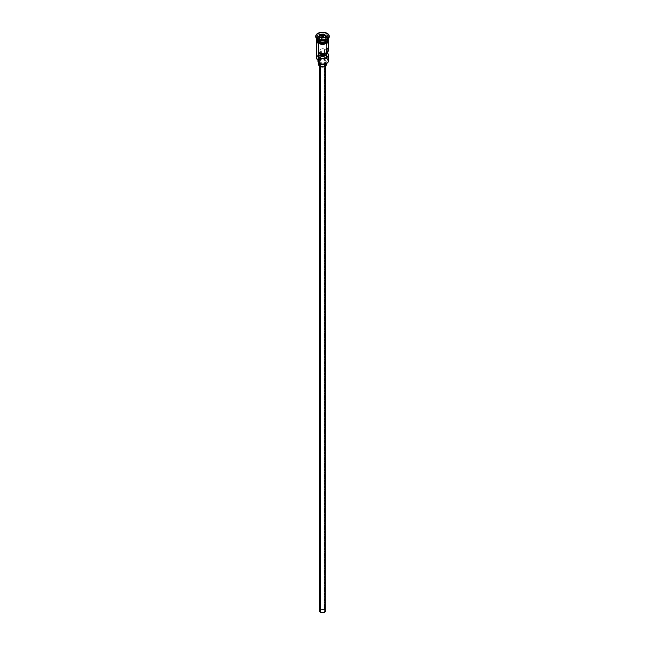 <?xml version="1.0" encoding="UTF-8"?>
<svg xmlns="http://www.w3.org/2000/svg" width="645" height="645" viewBox="0 0 645 645"><rect width="100%" height="100%" fill="white"/><g stroke="black" fill="none" stroke-linecap="round" stroke-linejoin="round"><path stroke-width="0.48" stroke-dasharray="3.23 2.42" d="M326.628 63.444A5.684 3.281 0 0 0 326.523 58.864L326.733 38.337A5.982 3.459 180 0 1 328.466 40.474A5.982 3.459 180 0 1 328.482 40.78A5.982 3.459 180 0 1 324.79 43.973A5.982 3.459 180 0 1 318.267 43.223L316.631 41.457L316.631 40.103L318.267 38.337L320.21 37.587L324.79 37.587L326.733 38.337L328.369 40.103L328.031 42.102L324.79 43.973L321.331 44.174L318.267 43.223A5.982 3.459 180 0 1 316.518 40.78L316.631 40.103M318.195 62.057L318.348 63.428A5.684 3.281 0 0 0 318.477 63.508A5.684 3.281 180 0 1 318.348 63.428A4.491 2.588 0 0 0 318.445 62.912A4.491 2.588 0 0 0 318.267 62.194M320.646 51.261A2.62 1.516 180 0 1 319.88 50.189A2.62 1.516 180 0 1 321.5 48.794A2.62 1.516 180 0 1 324.354 49.117L324.354 53.479L324.354 49.117L322.5 48.673L320.323 49.351L319.928 50.487L321.395 51.56L318.953 52.971L321.395 51.56L321.395 53.583L321.395 51.56A2.62 1.516 180 0 1 320.646 51.261L320.646 612.089L320.646 51.261M324.354 609.952A2.62 1.516 0 0 0 321.5 609.622A2.62 1.516 0 0 0 319.88 611.025A2.62 1.516 0 0 0 320.646 612.089L323.951 612.282L325.072 610.726L323.5 609.622L321.5 609.622L319.928 610.726L320.646 612.089A2.62 1.516 0 0 0 323.5 612.419A2.62 1.516 0 0 0 325.12 611.025A2.62 1.516 0 0 0 324.354 609.952L324.354 56.147L324.354 609.952M320.388 66.072L320.388 66.637L320.388 66.072L323.645 66.451L325.491 64.855A2.991 1.725 180 0 1 323.645 66.451A2.991 1.725 180 0 1 320.388 66.072A2.991 1.725 180 0 1 319.509 64.855L320.388 66.072M324.612 63.629A2.991 1.725 180 0 1 325.491 64.855L324.612 63.629L322.5 63.121L320.388 63.629L319.509 64.855A2.991 1.725 180 0 1 321.355 63.258A2.991 1.725 180 0 1 324.612 63.629L324.612 609.799L324.612 63.629M325.491 611.025A2.991 1.725 0 0 0 324.612 609.799A2.991 1.725 0 0 0 321.355 609.428A2.991 1.725 0 0 0 319.509 611.025M319.856 62.71L319.856 64.089L319.856 62.71L323.935 63.178L325.612 62.388L326.241 61.186A3.741 2.161 180 0 1 323.935 63.178A3.741 2.161 180 0 1 319.856 62.71A3.741 2.161 180 0 1 318.759 61.186L319.856 62.71M325.144 59.663A3.741 2.161 180 0 1 326.241 61.186L325.144 59.663L322.5 59.026L319.856 59.663L318.759 61.186A3.741 2.161 180 0 1 321.065 59.187A3.741 2.161 180 0 1 325.144 59.663L325.144 63.323L325.144 59.663M326.241 64.855A3.741 2.161 0 0 0 325.144 63.323A3.741 2.161 0 0 0 321.065 62.855A3.741 2.161 0 0 0 318.759 64.855M318.372 41.087A5.837 3.37 180 0 1 316.719 38.248A5.837 3.37 180 0 1 320.638 35.507A5.837 3.37 180 0 1 326.628 36.322A5.837 3.37 180 0 1 328.337 38.7A5.837 3.37 180 0 1 326.676 41.054A5.837 3.37 180 0 0 328.281 39.16A5.837 3.37 180 0 0 326.628 36.322L326.628 36.443A5.837 3.37 0 0 0 320.638 35.636A5.837 3.37 0 0 0 316.719 38.369A5.837 3.37 0 0 0 318.372 41.207M326.733 39.805A5.982 3.459 0 0 0 326.733 34.919A5.982 3.459 180 0 1 328.482 37.362L328.482 38.579A5.982 3.459 0 0 0 326.733 36.136A5.982 3.459 0 0 0 320.251 35.378A5.982 3.459 0 0 0 316.518 38.531M316.526 38.764A5.982 3.459 180 0 1 320.355 35.725A5.982 3.459 180 0 1 326.733 36.507A5.982 3.459 180 0 1 328.474 38.764A5.982 3.459 180 0 0 326.733 36.507L326.733 37.724L326.733 36.507A5.982 3.459 180 0 0 320.355 35.725A5.982 3.459 180 0 0 316.526 38.764M315.784 36.443A6.732 3.886 180 0 1 320.17 33.105A6.732 3.886 180 0 1 327.265 34L326.733 34.919A5.982 3.459 0 0 0 318.267 34.919A5.982 3.459 0 0 0 318.267 39.805A5.982 3.459 180 0 1 316.518 37.362A5.982 3.459 180 0 1 320.21 34.169A5.982 3.459 180 0 1 326.733 34.919L326.733 36.136L327.265 34A6.732 3.886 180 0 1 329.216 36.443A6.732 3.886 0 0 0 327.265 34L327.265 33.387L327.265 34A6.732 3.886 0 0 0 319.92 33.153A6.732 3.886 0 0 0 315.768 36.749M328.482 60.944A5.982 3.459 0 0 0 326.733 58.502L326.733 55.446A5.982 3.459 0 0 0 325.064 54.761A5.982 3.459 0 0 0 324.354 54.599A5.982 3.459 180 0 1 325.064 54.761A5.982 3.459 180 0 1 326.733 55.446L321.484 55.559L319.275 56.268L318.05 57.542L318.348 60.38L316.816 58.082L317.783 56.292L322.411 54.849L326.386 55.736A4.491 2.588 180 0 1 324.008 55.647L324.008 58.695A4.491 2.588 0 0 0 326.386 58.792L326.733 58.502L328.184 61.186L326.523 63.508M327.321 48.141L327.321 52.237L327.321 48.141L324.878 49.552L327.321 48.141A5.982 3.459 0 0 1 328.482 50.189M328.329 39.377A5.982 3.459 0 0 0 326.733 37.724L328.482 40.167A5.982 3.459 0 0 0 328.394 39.563M328.023 39.909A5.837 3.37 0 0 0 328.337 38.829A5.837 3.37 0 0 0 326.628 36.443L326.628 36.322A5.837 3.37 180 0 0 320.267 35.588A5.837 3.37 180 0 0 316.663 38.7L316.663 38.829A5.837 3.37 0 0 0 316.977 39.909M328.482 37.362A5.982 3.459 180 0 1 326.983 39.651M324.878 53.358L324.878 49.552L324.354 49.117A2.62 1.516 180 0 1 324.878 49.552L324.878 53.358M317.542 38.773A6.063 3.499 0 0 0 318.211 43.255L316.905 42.119M316.518 39.619A6.063 3.499 180 0 1 320.63 36.846A6.063 3.499 180 0 1 326.789 37.692L328.563 40.167M328.482 38.531A5.982 3.459 0 0 0 326.733 36.136A5.982 3.459 0 0 0 320.21 35.386A5.982 3.459 0 0 0 316.518 38.579L316.518 37.362M318.324 41.054A5.837 3.37 180 0 1 316.663 38.7L318.34 41.014C323.532 42.715 326.862 41.941 328.337 38.7L326.66 36.515C321.468 34.822 318.138 35.588 316.663 38.829A5.837 3.37 0 0 1 320.267 35.717A5.837 3.37 0 0 1 326.628 36.443A5.837 3.37 0 0 1 328.281 39.281M326.733 37.724A5.982 3.459 0 0 0 320.21 36.975A5.982 3.459 0 0 0 316.518 40.167L317.525 38.248L320.21 36.975L323.669 36.781L326.733 37.724M316.437 40.167L317.461 38.224L320.178 36.934L323.685 36.741L326.789 37.692M319.13 43.691L320.178 44.013M324.822 44.013L325.87 43.691M327.539 42.723L328.095 42.119M328.563 40.78L326.789 38.305L322.5 37.281L318.211 38.305L316.437 40.78M328.369 40.103L328.482 41.909M316.518 41.909L316.518 40.78A5.982 3.459 180 0 1 316.534 40.474A5.982 3.459 180 0 1 320.46 37.531A5.982 3.459 180 0 1 326.733 38.337L326.386 55.736A5.684 3.281 0 0 0 325.104 55.212M318.267 55.446A5.982 3.459 180 0 1 321.395 54.494A5.982 3.459 0 0 0 316.518 57.889M321.395 54.914A5.684 3.281 0 0 0 317.09 57.123A5.684 3.281 0 0 0 318.348 60.38L318.348 60.38A4.491 2.588 180 0 0 318.445 59.856A4.491 2.588 180 0 0 318.195 59.001A4.563 2.636 180 0 1 317.937 58.131A4.563 2.636 180 0 1 321.395 55.575M318.195 60.283L318.195 59.001L318.195 60.283M324.008 55.647L324.008 58.695A4.563 2.636 0 0 0 317.937 61.186M317.945 61.331L318.509 59.912L320.291 58.88L326.386 58.792A5.684 3.281 180 0 1 326.523 58.864A5.684 3.281 0 0 0 326.386 58.792L326.733 58.502M328.466 50.447L328.458 49.834M319.041 64.024L320.42 63.057L322.5 62.694L324.58 63.057L325.959 64.024M319.735 610.363L322.5 609.291L325.265 610.363M321.605 40.506L324.943 39.99L324.943 37.668L321.605 38.184L321.605 40.506L321.605 38.184L319.162 36.773L319.162 39.095L321.605 40.506L324.943 39.99L325.838 38.063L324.991 37.571L325.838 38.063L325.838 35.741L325.838 38.063L324.943 39.99L324.943 37.668L321.605 38.184L318.993 36.676L319.162 39.095L321.605 40.506M320.009 37.265L319.162 39.095L320.009 37.265M319.88 50.189L319.88 58.187M319.88 62.726L319.88 64.097M319.88 65.685L319.88 611.025M325.491 64.855L325.491 66.145M326.241 61.186L326.241 63.661M316.518 39.039L319.509 37.039L322.556 36.604L325.306 36.983L328.482 39.039M318.445 62.912L318.445 59.856M317.937 60.122L317.937 58.131M318.759 61.186L318.759 63.661M319.509 64.855L319.509 66.145M325.12 55.075L325.12 611.025"/><path stroke-width="0.97" d="M326.733 58.502A5.982 3.459 180 0 1 326.733 63.387A5.982 3.459 180 0 1 318.267 63.387L318.477 63.508A5.684 3.281 0 0 0 326.523 63.508A5.684 3.281 0 0 0 326.628 63.444M326.733 63.387L322.5 64.468L318.267 63.387A5.982 3.459 0 0 0 324.79 64.137A5.982 3.459 0 0 0 328.482 60.944L328.482 55.075A5.982 3.459 180 0 1 325.201 58.163A5.982 3.459 180 0 1 318.953 57.857L318.953 52.971A5.982 3.459 0 0 0 325.201 53.277A5.982 3.459 0 0 0 328.482 50.189L328.482 41.909M328.466 50.447L327.41 52.164L324.999 53.333L321.887 53.624L318.953 52.971L318.953 57.857L321.395 56.446L321.395 53.583L321.395 56.446A2.62 1.516 180 0 0 325.12 55.075A2.62 1.516 180 0 0 324.878 54.438L327.321 53.027L327.321 52.237L328.466 55.333L326.733 57.518L322.952 58.526L318.953 57.857L321.395 56.446L324.354 56.147L324.354 53.479L324.354 56.147L325.08 55.341L324.878 53.358L324.878 54.438L327.321 53.027A5.982 3.459 180 0 1 328.482 55.075M320.388 66.637L320.388 612.242A2.991 1.725 0 0 0 323.645 612.621A2.991 1.725 0 0 0 325.491 611.025L323.645 612.621L320.388 612.242L320.388 66.637L319.856 66.379A3.741 2.161 0 0 0 323.935 66.846A3.741 2.161 0 0 0 326.241 64.855L325.612 66.048L323.935 66.846L320.42 66.645M319.856 64.089L319.856 66.379L319.856 64.089M316.518 38.531A5.982 3.459 0 0 0 318.267 41.022A5.982 3.459 0 0 0 324.79 41.772A5.982 3.459 0 0 0 328.482 38.579L328.482 38.531A5.982 3.459 0 0 1 324.83 41.764A5.982 3.459 0 0 1 318.267 41.022L318.267 39.805A5.982 3.459 0 0 0 326.733 39.805L327.265 39.498A6.732 3.886 180 0 1 317.735 39.498L318.267 41.022A5.982 3.459 0 0 1 316.518 38.579L316.518 38.531M316.977 39.909A5.837 3.37 0 0 0 318.372 41.207L318.372 41.087A5.837 3.37 180 0 0 326.676 41.054A5.837 3.37 180 0 1 318.372 41.087L318.267 41.393A5.982 3.459 180 0 1 316.526 38.764A5.982 3.459 180 0 0 316.518 38.95L316.518 40.167A5.982 3.459 0 0 0 318.267 42.61A5.982 3.459 0 0 0 324.79 43.36A5.982 3.459 0 0 0 328.482 40.167L326.733 42.61L322.5 43.626L318.267 42.61L318.267 41.393L318.267 42.61L316.518 40.167M315.768 36.136L315.768 36.749A6.732 3.886 0 0 0 317.735 39.498L317.735 38.885A6.732 3.886 180 0 1 315.768 36.136A6.732 3.886 180 0 1 319.92 32.548A6.732 3.886 180 0 1 327.265 33.387L323.814 32.323L318.759 32.903L316.276 34.653L315.897 36.894L317.735 38.885L319.92 39.732L325.08 39.732L327.265 38.885L329.103 36.894L328.724 34.653L327.265 33.387A6.732 3.886 180 0 1 329.232 36.136A6.732 3.886 180 0 1 325.08 39.732A6.732 3.886 180 0 1 317.735 38.885L317.735 39.498A6.732 3.886 0 0 0 325.08 40.345A6.732 3.886 0 0 0 329.232 36.749A6.732 3.886 0 0 0 329.216 36.443A6.732 3.886 180 0 1 327.265 39.498M316.518 41.909L316.518 57.889A5.982 3.459 0 0 0 318.267 60.332L318.267 43.409L318.477 63.508M328.023 39.909A5.837 3.37 0 0 1 318.372 41.207L318.267 41.393A5.982 3.459 180 0 0 324.935 42.102A5.982 3.459 180 0 0 328.474 38.764A5.982 3.459 180 0 1 328.482 38.95A5.982 3.459 180 0 1 324.79 42.143A5.982 3.459 180 0 1 318.267 41.393A5.982 3.459 180 0 1 316.518 38.95M326.983 39.651A5.982 3.459 180 0 1 318.267 39.805L317.735 39.498A6.732 3.886 180 0 1 315.784 36.443M328.305 39.168A6.063 3.499 180 0 1 325.604 43.175A6.063 3.499 180 0 1 318.211 42.643L318.211 43.255A6.063 3.499 0 0 0 325.064 43.949A6.063 3.499 0 0 0 328.539 40.474M324.991 37.571L323.395 36.652L323.395 34.33L319.936 34.653L323.435 34.112L326.007 35.596L325.064 37.62L321.565 38.16L318.993 36.676L319.936 34.653L320.057 37.168L320.057 34.846L319.162 36.773L320.057 34.846L323.395 34.33L323.395 36.652L324.991 37.571A6.063 3.499 0 0 0 317.542 38.773M319.13 43.691L318.025 43.271L318.211 42.643A6.063 3.499 180 0 1 316.518 39.619M328.442 39.49L328.442 40.853L326.789 42.643L322.5 43.666L318.211 42.643L316.558 40.853L316.558 39.49M328.369 39.498L328.031 38.845M320.178 44.013L324.822 44.013M325.87 43.691L327.539 42.723M328.095 42.119L328.563 40.78M316.437 40.78L316.905 42.119M316.518 40.78L316.631 40.103M328.369 40.103L328.482 40.78M324.354 54.599A5.982 3.459 0 0 0 321.395 54.494A5.982 3.459 180 0 1 324.354 54.599M318.267 39.805L317.735 39.498M318.267 62.194A4.491 2.588 0 0 0 318.195 62.057L318.05 60.598M318.267 55.446A5.982 3.459 180 0 0 318.267 60.332L318.267 63.387M317.937 60.122L317.937 61.186A4.563 2.636 0 0 0 318.195 62.057M321.395 55.575A4.563 2.636 180 0 1 324.008 55.647M318.372 41.207A5.837 3.37 0 0 0 327.604 40.466M328.458 49.834L327.321 48.141M318.759 63.661L318.759 64.855A3.741 2.161 0 0 0 319.856 66.379L318.832 65.274L319.041 64.024M325.959 64.024L326.241 64.855L326.241 63.661M319.509 66.145L319.509 611.025A2.991 1.725 0 0 0 320.388 612.242L319.565 611.355L319.735 610.363M325.265 610.363L325.491 66.145M325.104 55.212A5.684 3.281 0 0 0 321.395 54.914M320.057 37.168L323.395 36.652L320.057 37.168M323.395 34.33L325.838 35.741L324.959 37.636L326.007 35.596L323.435 34.112L319.936 34.653L318.993 36.676L321.565 38.16L325.064 37.62L326.007 35.596L323.395 34.33M319.88 58.187L319.88 62.726M319.88 64.097L319.88 65.685M328.482 38.95L328.482 40.167M329.232 36.136L329.232 36.749M328.482 39.039L328.587 41.74L327.136 43.175L322.734 44.344L318.025 43.271L316.389 41.699L316.518 39.039"/></g></svg>
